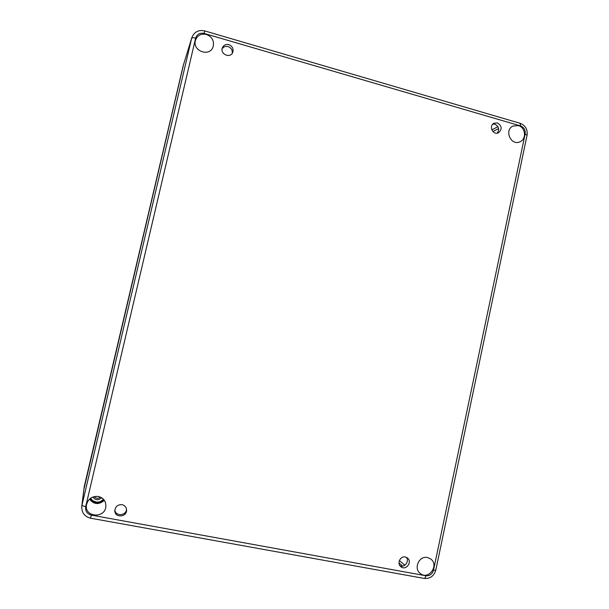 <?xml version="1.0" encoding="UTF-8"?>
<svg xmlns="http://www.w3.org/2000/svg" width="609" height="609" viewBox="0 0 609 609"><rect width="100%" height="100%" fill="white"/><g stroke="black" fill="none" stroke-linecap="round" stroke-linejoin="round"><path stroke-width="0.91" d="M114.888 509.802C115.215 516.569 126.276 515.998 126.505 509.223M122.028 504.671C124.769 505.363 126.284 507.099 126.565 509.885C127.136 517.49 114.378 518.152 114.835 510.471C115.489 506.399 117.895 504.473 122.028 504.671M399.923 565.685C404.46 568.144 409.659 561.369 406.363 557.319M405.297 556.991L407.429 557.973C412.78 561.962 405.708 571.189 400.775 566.629C396.703 563.485 400.326 555.796 405.297 556.991M497.256 133.127C499.677 129.359 498.9 126.398 494.911 124.236L492.803 124.122M497.386 122.911C501.938 125.804 502.341 129.062 498.596 132.701C493.199 135.738 488.365 125.972 493.929 123.262L497.386 122.911M232.257 53.288C232.577 50.052 231.184 47.822 228.078 46.604C225.543 46.01 223.556 46.741 222.11 48.781M228.839 44.647C232.417 46.185 233.719 48.758 232.745 52.382C230.385 58.822 219.735 54.11 222.376 47.776C223.648 45.058 225.81 44.015 228.839 44.647M85.717 506.597L195.626 38.154C197.004 34.188 199.828 32.612 204.091 33.419L204.639 30.884C198.511 29.635 194.248 31.874 191.85 37.598L183.126 65.955L84.225 486.72L81.781 506.361C81.583 512.633 84.499 516.577 90.543 518.19L91.32 515.123C87.003 513.889 85.138 511.042 85.717 506.597C83.403 506.125 82.169 505.63 82.002 505.112L81.781 506.361M104.093 499.974C98.749 504.427 94.014 504.031 89.896 498.794M427.396 557.501L430.632 558.925C439.637 565.152 428.416 580.712 420.157 573.389C413.351 568.342 419.213 555.53 427.396 557.501M518.373 125.591C525.559 127.311 526.777 139.073 520.048 141.752C511.134 146.32 503.81 130.219 512.938 126.071L518.373 125.591M206.451 34.439C212.115 36.791 214.345 40.864 213.135 46.649C210.029 57.444 192.101 51.156 195.443 40.377C197.331 35.352 201 33.373 206.451 34.439M89.515 499.144C93.839 504.541 98.795 504.952 104.383 500.377M98.369 496.464C103.363 497.797 105.867 501.024 105.882 506.148C105.357 519.058 83.791 517.368 86.547 504.564C88.305 498.687 92.241 495.992 98.369 496.464M83.92 489.248L183.553 64.569M100.439 497.096C98.125 498.855 96.055 498.68 94.235 496.579M92.873 497.005C95.4 500.362 98.331 500.606 101.657 497.736M103.553 499.319L100.234 501.702L96.861 502.25L92.568 500.644L90.604 498.238M102.076 501.664L102.015 500.735M102.586 500.293L103.69 500.408M99.221 502.821L99.556 501.93M100.234 501.702L101.155 502.159M96.176 502.965L96.861 502.25M97.569 502.258L98.201 502.988M93.306 502.082L94.25 501.641M94.905 501.892L95.171 502.783M90.954 500.278L92.05 500.195M92.568 500.644L92.439 501.572M90.84 498.672L90.33 499.494M399.359 560.6L404.871 565.236M399.009 563.013L402.633 566.104M492.894 131.529L498.634 128.545M491.844 129.884L497.956 126.672M204.091 33.419L520.535 125.918C524.06 127.357 525.597 130.029 525.148 133.957L527.067 135.259L435.793 570.138L433.524 570.184C432.299 574.173 429.741 576.03 425.858 575.749C425.432 577.53 424.861 578.421 424.146 578.413L90.543 518.19M425.858 575.749L91.32 515.123M195.626 38.154C193.418 37.591 192.094 37.636 191.66 38.283L82.002 505.112L84.225 486.72M191.85 37.598L183.126 65.955M520.535 125.918L520.139 123.3L204.639 30.884M525.148 133.957L433.524 570.184M435.793 570.138C433.996 576.106 430.114 578.862 424.146 578.413M527.067 135.259C527.775 129.412 525.468 125.424 520.139 123.3"/></g></svg>
